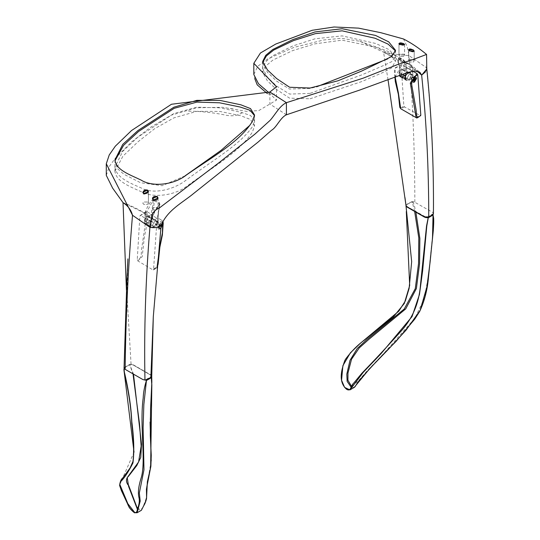 <?xml version="1.0" encoding="UTF-8"?>
<svg xmlns="http://www.w3.org/2000/svg" width="540" height="540" viewBox="0 0 540 540"><rect width="100%" height="100%" fill="white"/><g stroke="black" fill="none" stroke-linecap="round" stroke-linejoin="round"><path stroke-width="0.41" stroke-dasharray="2.7 2.03" d="M114.932 167.042C116.168 177.552 129.472 182.864 141.372 188.021C153.306 194.731 174.049 189.776 186.563 179.773C211.694 161.028 240.293 144.673 252.423 126.637L254.543 121.055L250.553 115.519L240.941 112.259L219.935 107.838L196.796 107.17L173.765 113.569L137.855 137.153L122.715 151.369L114.932 167.042M254.522 115.6L252.423 121.675L249.845 125.334M185.011 175.892L162.223 185.706L140.555 182.743L123.977 174.299L117.74 168.912L114.932 161.993L114.98 160.799M400.937 69.498L402.408 69.35L403.022 70.7L400.937 74.304L399.465 74.453L398.858 73.103L400.937 69.498L402.408 69.35L403.022 70.7L400.937 74.304L399.465 74.453L398.858 73.103L400.937 69.498M403.022 70.7L404.494 70.551L405.101 71.901L403.022 75.505L401.551 75.654L400.937 74.304L403.022 70.7L404.494 70.551L405.101 71.901L403.022 75.505L401.551 75.654L400.937 74.304L403.022 70.7M388.044 79.805L383.576 52.198L416.894 70.936L412.803 67.75L410.285 64.341L403.488 61.931L398.493 58.435L398.432 57.848L402.502 59.117L405.5 62.843L405.466 63.477L406.694 62.762L406.168 67.534L406.883 71.516L404.285 75.776L400.376 76.876L399.384 75.553C397.967 69.478 402.988 69.903 406.337 67.325L401.753 64.685L401.18 65.084L403.826 105.874L404.507 106.927L420.228 115.533L420.815 115.182M412.817 71.118L403.353 65.603M395.152 77.213L401.753 64.685L395.165 68.195L395.057 75.013L399.256 99.083C400.241 101.986 398.452 111.166 403.826 105.874M433.431 213.57L427.093 217.235L426.141 217.222L407.059 206.564L406.256 205.484L406.505 204.795L411.986 201.636L413.775 201.677L432.574 212.308L433.431 213.509C433.802 163.154 431.467 114.534 426.438 67.648L409.01 55.627C399.944 54.979 391.466 53.838 383.576 52.198L359.89 41.29L341.496 38.306L323.622 40.001L293.861 47.419L267.962 58.766L257.762 66.278L253.82 74.486M405.986 205.484L406.85 204.282L411.986 201.636L406.31 204.984L406.013 205.99M428.247 217.809L427.093 217.235L427.14 217.64M412.533 201.906L413.262 202.46L414.092 204.566L415.868 212.132M351.473 386.255L358.736 380.477L366.329 371.77L383.63 353.619L414.896 318.236L424.467 298.094L428.476 275.197L433.053 230.607L433.661 218.356M411.986 201.636L412.756 201.575M414.646 211.424L412.465 202.858L411.467 202.007M354.267 387.389L351.068 387.119M413.181 202.433L412.465 202.858L413.181 202.433M405.891 206.192L406.256 205.484M425.385 71.915L426.62 69.977M414.842 202.075C414.774 151.241 412.83 102.425 409.01 55.627C399.782 54.952 391.304 53.811 383.576 52.198L405.5 62.843L405.466 63.477C404.069 60.527 401.807 58.975 398.675 58.806C397.494 63.855 400.964 66.812 399.938 72.299L400.005 76.599L399.944 72.833L402.597 74.365M412.351 71.206L413.127 75.121L410.528 79.387L406.62 80.48L405.628 79.157M409.266 74.304L410.738 74.162L411.345 75.505L409.266 79.11L407.795 79.259L407.18 77.909L409.266 74.304L407.18 77.909L407.795 79.259L409.266 79.11L411.345 75.505L410.738 74.162L409.266 74.304M408.159 68.377L412.412 71.138L412.729 67.082L411.676 67.689L412.803 67.75M406.883 71.516L413.127 75.121L412.58 70.929L406.337 67.325L406.883 71.354L413.127 74.959L406.883 71.516C404.953 75.985 402.658 77.679 400.005 76.599L406.249 80.204C408.901 81.284 411.197 79.589 413.127 75.121L406.883 71.516M413.573 78.853L414.821 78.476L413.573 79.198L413.282 80.811L413.282 79.367L412.034 80.089L413.282 79.029L413.282 77.585L413.573 78.853L414.781 79.171M413.573 77.416L414.781 77.733M413.282 77.585L414.153 78.091M412.034 79.745L412.904 80.251M412.034 80.089L412.904 80.973M413.282 79.367L414.153 80.251M413.282 80.811L414.153 81.695M413.573 80.636L414.153 80.973M414.821 78.476L415.402 78.813M414.821 78.138L416.03 78.449M146.374 221.279L148.453 217.674L147.845 216.324L146.374 216.472L144.295 220.077L144.902 221.427L146.374 221.279L148.453 217.674L147.845 216.324L146.374 216.472L144.295 220.077L144.902 221.427L146.374 221.279M148.453 222.48L150.539 218.876L149.924 217.526L148.453 217.674L146.374 221.279L146.981 222.629L148.453 222.48L150.539 218.876L149.924 217.526L148.453 217.674L146.374 221.279L146.981 222.629L148.453 222.48M154.697 226.085L156.782 222.48L156.168 221.13L154.697 221.279L152.618 224.883L153.225 226.233L154.697 226.085L153.225 226.233L152.618 224.883L154.697 221.279L156.168 221.13L156.782 222.48L154.697 226.085M159.901 224.282L161.561 224.276L159.901 224.282L157.822 227.887L158.429 229.237L157.822 227.887L159.901 224.282M160.819 228.312L159.901 229.088L158.429 229.237L159.901 229.088L160.819 228.312M133.475 374.132L129.742 364.561L131.058 364.419L133.13 364.959L150.863 375.199L151.7 376.657L150.66 375.07L132.921 364.831L129.87 364.514L124.288 368.125M151.841 384.46L151.673 376.056M151.362 393.687L150.08 422.037M151.193 460.917L146.455 487.985L146.536 497.583L142.385 508.7L137.484 508.754M151.733 376.151L150.869 374.949L133.137 364.709L131.058 364.21L128.972 364.709L124.45 367.565M124.403 367.639L129.668 364.702L132.995 373.856M137.329 509.159L141.487 510.233M137.106 512.764L134.723 512.494M119.86 484.576L134.021 452.176M123.883 369.502L124.511 367.679M151.294 377.703L151.409 376.4L145.071 380.059M131.058 364.21L125.665 272.504M161.109 225.572C150.836 215.96 138.139 208.312 123.026 202.622L144.95 213.266L146.009 213.266L144.781 213.975L151.241 218.052L152.294 217.445L152.253 218.174C153.758 213.206 156.249 208.676 159.712 204.579L159.394 204.613C156.141 208.447 153.772 212.726 152.294 217.445L152.253 218.174L161.109 225.572M162.662 221.812L156.62 225.544L153.556 269.48L156.998 267.604M156.62 225.544L156.047 224.384L140.38 215.413L143.667 213.253C147.596 210.283 145.591 211.943 146.975 211.707L139.887 215.939L137.241 259.787L137.808 260.908L152.894 269.879L157.531 265.923L159.665 246.463L162.344 232.97L162.756 226.503L162.378 220.597L157.795 217.951L151.382 221.731L150.836 226.395L151.74 227.637L155.756 226.435L158.335 221.94L157.795 217.951M144.781 213.975L145.314 218.14L144.592 222.946L145.496 224.032L149.513 222.831L152.091 218.329L151.551 214.346L145.139 218.126L142.155 216.405M152.091 218.329L158.335 221.94M139.887 215.939L145.908 212.105L146.009 218.794L141.811 247.725C140.832 251.755 142.614 258.876 137.241 259.787M146.968 219.179L151.558 221.744L151.241 218.052M157.714 223.695L151.74 227.637L150.836 226.55L144.592 222.946L150.836 226.55L151.376 221.798L145.139 218.126L144.592 222.791L150.836 226.395L144.592 222.791L145.496 224.032L151.47 220.091L152.611 218.632L157.815 221.636L157.714 223.695L159.3 203.722C159.887 207.913 156.924 214.265 157.781 218.653L157.815 221.636M157.228 196.742L158.044 198.275L153.266 200.306L152.449 198.801L156.917 196.56M153.266 209.871L157.228 209.871L158.044 208.724L157.228 207.583L153.266 207.583L152.449 208.724L153.266 209.871L157.228 209.871L158.044 208.724L157.228 207.583L153.266 207.583L152.449 208.724L153.266 209.871M399.796 44.773L404.575 44.752L403.758 43.753L398.972 43.801L399.796 44.773M399.796 56.416L398.972 55.276L399.796 54.128L403.758 54.128L404.575 55.276L403.758 56.416L399.796 56.416L398.972 55.276L399.796 54.128L403.758 54.128L404.575 55.276L403.758 56.416L399.796 56.416M413.384 59.69L414.207 60.831L413.384 61.978L409.428 61.978L408.605 60.831L409.428 59.69L413.384 59.69L414.207 60.831L413.384 61.978L409.428 61.978L408.605 60.831L409.428 59.69L413.384 59.69M426.782 68.985L426.438 67.648L409.01 55.627L407.228 46.852L403.529 38.988M426.438 67.648L426.782 57.145M310.014 98.8L361.625 81.621L382.428 72.731L391.588 67.932L395.53 61.202L388.733 53.291L375.584 47.108L342.117 40.156L314.827 43.868L292.619 50.618L272.774 60.142L265.734 66.089L262.629 72.535L267.482 81L276.534 89.478L289.521 98.132L310.014 98.8M147.596 202.021L143.633 202.021L142.817 203.168L143.633 204.309L147.596 204.309L148.419 203.168L147.596 202.021L143.633 202.021L142.817 203.168L143.633 204.309L147.596 204.309L148.419 203.168L147.596 202.021M114.932 171.322L122.877 156.202L138.004 141.791L154.636 128.702L173.947 117.862L196.857 111.335L219.794 111.422L240.786 115.729L250.486 119.495L254.543 125.908L252.423 132.05C240.111 151.504 211.808 167.873 186.638 186.341C174.049 195.818 152.638 198.261 141.055 191.626C129.31 186.368 116.1 181.298 114.932 171.322M225.632 107.899L232.956 108.857M159.712 204.579L159.543 202.777L154.069 199.55L153.9 200.549L159.3 203.722L159.341 204.451C155.628 209.115 153.198 213.536 152.05 217.721M286.403 114.804L269.879 104.031L269.879 92.023M106.292 175.358L109.262 166.577L115.331 158.186L131.537 141.953L150.316 127.454L171.173 115.182L196.715 107.777L222.466 107.291L246.557 111.375L258.768 110.585L276.487 100.116L276.487 86.758M154.069 199.55L152.03 200.104C148.736 204.086 146.374 208.474 144.95 213.266M145.314 218.14L151.558 221.744M146.009 213.266L152.8 200.765C153.981 204.444 150.512 211.403 151.538 215.716L151.47 220.091M152.611 218.632L152.577 215.649L157.781 218.653L157.781 219.321M152.03 200.104L152.8 200.765L153.9 200.549C155.068 204.41 151.565 211.268 152.577 215.649L151.538 215.716M159.543 202.777L159.3 203.722M265.835 89.876L262.373 86.683M268.785 92.657L276.487 100.116M406.694 62.762L412.729 67.082M406.168 67.534L412.412 71.138M406.249 80.204L406.181 75.904C405.945 71.273 405.412 66.994 404.575 63.059C407.822 63.146 410.191 64.685 411.676 67.689M399.721 72.549C399.539 65.509 399.512 67.244 398.864 64.24C397.798 63.052 397.656 61.29 398.439 58.948L398.432 58.32L398.615 59.265L403.623 62.667C403.036 67.534 405.999 70.457 405.142 75.836L406.181 75.904M405.149 62.627L404.575 63.059L403.623 62.667L403.488 61.931L405.149 62.627C407.632 62.917 409.34 63.491 410.285 64.341L419.958 72.34M398.615 59.265L398.675 58.806L398.615 59.265C397.447 64.469 400.95 67.291 399.944 72.833L399.938 72.299M398.432 57.848L398.675 58.806M147.596 190.377L148.419 191.747L144.052 194.123L143.633 193.934L142.817 192.591L147.184 190.188M310.014 93.386L289.676 94.082L276.709 86.171L267.55 77.369L262.629 68.33L265.761 61.715L272.835 55.708L292.721 45.988L315.043 38.806L342.117 35.876L375.698 43.47L388.868 49.518L395.53 56.457L391.723 61.688L382.651 65.914L361.753 74.891L310.014 93.386M262.69 62.41L262.629 63.275L267.496 72.286L276.473 81.014L289.467 89.039L310.014 88.432L316.595 86.805M387.68 58.887L395.53 51.516L395.53 56.457M159.59 225.065L159.59 226.503L158.342 227.225L158.342 227.948L159.59 227.225L159.59 228.67L160.211 228.305L160.211 226.868L161.46 226.145L160.258 225.106L161.46 225.423L160.211 226.145L160.211 224.701L159.59 225.065L158.713 224.559L158.713 225.997L159.59 226.503M160.258 225.106L159.01 225.828L159.01 224.384L160.211 224.701M159.01 225.828L160.211 226.145M158.713 225.997L157.464 227.063L158.713 226.341L158.713 227.779L159.01 226.172L160.211 226.868M159.01 226.172L160.258 225.45M159.01 227.61L160.211 228.305M158.713 227.779L159.59 228.67M158.713 226.341L159.59 227.225M157.464 227.063L158.342 227.948M157.464 226.719L158.342 227.225M409.428 51.138L414.207 51.287L413.384 50.126L408.605 50.004L409.428 51.138M426.141 217.222L426.08 217.627M424.798 216.797L424.589 217.168M407.059 206.564L406.856 206.928M404.507 106.927L400.721 108.722M416.124 117.619L420.228 115.533M156.047 224.384L162.378 220.597L162.945 221.279M137.808 260.908L142.222 256.655L144.295 237.357L146.954 223.972L147.359 217.559L146.975 211.707L151.551 214.346M399.452 44.537L399.762 44.179M145.132 218.194L151.376 221.798M406.343 67.385L412.587 70.99M409.158 50.929L409.482 50.578M254.543 121.055L254.543 116.093M114.932 166.934L114.932 161.885M402.408 69.35L415.942 77.166L402.408 69.35M411.601 201.757L406.357 204.782L405.972 205.544M407.795 79.259L399.465 74.453L407.795 79.259M394.916 77.301L394.524 72.11L394.848 68.486L395.644 67.446L399.404 66.008L401.274 64.712M147.845 216.324L161.372 224.134L147.845 216.324M124.477 367.524L129.789 364.466L133.07 364.817L150.802 375.057L151.733 376.421M127.913 258.876L126.812 300.821L126.441 290.277M145.496 224.032L151.74 227.637L145.496 224.032M153.225 226.233L144.902 221.427L153.225 226.233M153.245 269.953L156.971 267.921M158.044 197.991L158.044 208.724L158.038 198.133M404.575 44.557L404.575 55.276L404.568 44.645M398.999 43.632L398.972 55.276L398.972 43.49M414.207 51.111L414.207 60.831L414.2 51.192M395.53 50.288L395.53 61.202M254.543 115.027L254.543 125.908M114.932 159.793L114.932 171.221M148.419 191.45L148.419 203.168L148.412 191.599M157.991 218.916L158.004 222.332M157.997 218.963L158.22 213.556L159.476 207.522C159.989 204.829 159.975 203.6 159.428 203.837M188.575 111.166C197.343 111.22 207.124 111.834 221.231 114.237C225.329 114.899 234.293 118.274 242.912 112.3M359.89 41.29L386.512 50.693L402.502 59.117C404.372 60.595 405.432 61.904 405.682 63.045M262.629 61.567L262.629 72.535M400.376 76.876L406.62 80.48M408.605 49.68L408.605 60.831L408.625 49.835M399.728 76.086L399.728 72.522M398.628 58.475L403.637 61.985M254.657 75.681L254.732 78.556M267.233 93.528L270.392 94.52L274.698 93.906M262.629 68.33L262.629 63.275"/><path stroke-width="0.81" d="M249.845 125.334L221.096 150.336L185.011 175.892M114.98 160.799L123.552 145.368L138.605 131.443L174.204 108.304L196.972 102.1L219.605 102.796L240.253 107.055L249.919 110.248L254.522 115.6M433.046 214.859L432.513 237.87L430.124 261.9L426.958 286.72L420.147 310.358L406.134 330.041L388.618 349.083L369.664 368.624L354.206 387.423C354.692 387.342 355.698 385.877 357.224 383.022L358.857 380.997C369.637 368.53 382.003 355.367 395.948 341.503L414.727 319.167L419.722 311.357C424.575 300.814 427.491 289.474 428.456 277.324L433.276 230.837C433.985 219.767 433.634 219.895 433.661 218.356L433.046 214.859L433.431 213.57L432.574 214.711L428.746 216.925L424.582 216.925L406.85 206.685L405.986 205.484L388.044 79.805M404.98 197.579L405.986 205.484M428.746 216.925C428.767 168.358 426.404 121.095 421.659 75.148L416.894 70.936L421.659 75.148L425.385 71.915M420.228 115.533L420.815 115.182C415.395 120.953 416.711 112.165 415.955 108.992L411.723 84.787L411.737 77.963L417.751 74.783L417.076 73.676L412.553 70.963C409.192 73.494 404.217 73.116 405.628 79.157L399.384 75.553M417.751 74.783L420.815 115.182M415.868 212.132L419.857 238.376L419.573 263.668L416.381 288.556L405.675 308.934L369.083 339.161L359.276 347.888L351.533 359.221L347.969 373.039L347.909 380.228L351.473 386.255M406.013 205.99L411.669 261.61L409.111 288.441L405.358 300.935L398.797 311.175L360.221 343.413L350.332 352.897L342.887 365.708L341.564 380.295L344.615 387.41L349.927 389.894L363.204 372.391L381.031 353.693L412.054 316.568L419.459 294.455L422.611 270.992L426.816 225.835L428.247 217.809L432.965 215.082M354.206 387.423L349.933 389.894M351.068 387.119L347.146 381.355L346.808 374.152L350.014 360.302L357.284 348.469L367.045 339.451L404.231 309.029L415.287 288.623L418.541 263.507L418.797 237.944L414.646 211.424M405.979 205.49L406.856 206.928L424.589 217.168L426.08 217.627L427.14 217.64L427.093 217.235M427.14 217.64L428.186 217.809L426.553 225.862L420.39 285.856C418.871 303.905 412.04 319.437 399.904 332.438C387.902 345.843 375.199 359.478 361.793 373.356L353.585 383.279C350.717 385.371 351.135 392.276 346.403 389.131C337.993 381.416 341.611 369.515 344.797 360.531L345.931 358.648C351.898 350.75 358.27 344.425 365.04 339.66L393.383 316.899L404.298 303.46L409.685 285.532L406.31 211.491M426.62 69.977L426.782 68.789M433.431 213.523C433.816 163.546 431.595 115.277 426.776 68.715L426.438 67.648M414.47 82.114L416.549 78.509L415.942 77.166L414.47 77.308L412.385 80.912L412.999 82.262L414.47 82.114L412.999 82.262L412.385 80.912L414.47 77.308L415.942 77.166L416.549 78.509L414.47 82.114M414.781 77.733L414.781 79.171L416.03 78.449L416.03 79.171L414.781 79.893L414.781 81.338L414.153 81.695L414.153 80.251L412.904 80.973L412.904 80.251L414.153 79.535L414.153 78.091L414.781 77.733M413.573 78.853L414.781 79.171M413.282 79.367L414.153 80.251M413.573 80.636L414.781 81.338M413.573 79.198L414.781 79.893M414.821 78.476L416.03 79.171M161.561 224.276L161.987 225.484L160.819 228.312L161.987 225.484L161.561 224.276M151.841 384.534L151.483 392.182M150.08 422.037L151.193 460.917M137.484 508.754L128.614 485.339L127.798 484.583C125.78 481.302 126.036 478.507 128.567 476.192L136.796 465.541L140.764 457.407L141.514 444.245L133.475 374.132M124.389 367.679L124.47 368.712L125.145 369.326L142.884 379.559L144.963 380.059L147.042 379.559L150.869 377.352L151.733 376.151L153.299 316.697L161.109 225.572C157.91 227.543 154.184 228.116 149.931 227.286L132.509 215.264C131.146 210.047 127.987 205.835 123.026 202.622L112.644 188.156L106.292 175.358L106.292 163.762L132.509 215.264C131.146 210.047 127.987 205.835 123.026 202.622L126.441 290.277M124.403 367.639L124.038 368.469L126.88 280.24L127.913 258.876M146.468 380.315L143.849 404.534L143.114 427.599L143.978 469.8L139.327 493.013L140.204 501.1L137.113 512.764L134.723 512.696C135.27 513.857 128.986 508.288 128.601 506.068L121.412 490.664L119.617 485.487C120.002 481.754 121.115 479.183 122.965 477.765L130.086 467.978L132.975 461.477C134.109 451.656 133.704 439.067 131.774 423.698C131.288 409.226 128.736 391.919 124.119 371.77L124.092 368.253L124.308 371.871C128.581 389.792 131.085 406.465 131.821 421.895C133.981 438.277 134.352 451.973 132.941 462.976C128.722 471.285 124.976 477.144 121.703 480.553C118.078 483.975 119.684 486.871 127.049 502.396C128.378 506.797 130.997 510.185 134.892 512.548C138.031 512.912 136.796 508.086 138.186 507.026C139.361 503.226 139.624 500.081 138.969 497.603C137.808 493.115 138.442 486.851 140.879 478.805C146.563 462.557 139.354 426.782 143.201 397.953C143.417 392.425 144.511 386.546 146.468 380.315L145.071 380.059M151.409 376.4L151.76 384.635L151.294 377.703L146.576 380.43M132.995 373.856L139.509 423.853L141.156 446.094L138.605 461.963L127.238 477.63L128.608 486.479L137.329 509.159M151.835 382.07L150.566 408.746L150.289 435.281L151.254 455.362L150.869 466.445L147.359 481.815L146.543 498.508C145.388 503.813 143.485 505.906 143.505 506.169L141.386 510.293L145.139 502.949L146.583 497.455L146.421 489.146L150.633 467.492L151.841 384.46M134.723 512.494L127.859 503.719L119.86 484.576M134.021 452.176L123.889 369.455M150.869 377.352L153.299 316.697M144.963 380.059C143.957 330.494 145.618 279.572 149.931 227.286L151.639 216.493C152.429 212.693 155.122 209.763 159.705 207.711L219.497 162.317L254.927 134.129L270.115 120.346C275.056 114.939 279.646 105.678 286.403 102.681L286.403 114.804C280.334 117.517 276.595 127.481 271.586 130.228L258.073 142.088L193.55 193.556C182.669 202.622 167.272 210.107 161.109 225.572C157.91 227.543 154.184 228.116 149.931 227.286L132.509 215.264C128.176 266.767 125.719 318.121 125.145 369.326M156.998 267.604L160.083 244.721L162.419 232.882L162.662 221.812M153.718 200.178C157.349 200.313 158.342 199.091 156.708 196.519C153.077 196.439 152.084 197.654 153.718 200.178L153.576 200.488M156.708 196.519L157.228 196.742M403.92 43.821C404.365 45.414 402.982 45.535 399.762 44.179C399.31 42.633 400.694 42.518 403.92 43.821L404.096 43.99M409.428 50.807L414.207 51.111L413.384 49.943L408.605 49.68L409.428 50.807M403.758 43.578L398.972 43.49L399.796 44.442L404.575 44.557L403.758 43.578M269.879 92.023L276.487 86.758L253.82 63.315L260.442 53.001L275.798 44.03L312.208 30.28L334.044 27L358.546 28.134L380.734 32.677L403.529 38.988C411.318 42.991 418.993 48.141 426.56 54.439L412.884 59.589L397.271 64.685L363.123 78.185L286.403 102.681L269.879 92.023L171.457 104.261L131.551 130.518L115.317 146.185L109.249 154.933L106.292 163.762M286.403 114.804L359.498 90.139L407.275 72.63L414.281 70.909L419.958 72.34L421.659 75.148L426.782 68.985L426.56 54.439M310.014 88.04L289.609 87.257L276.622 78.55L267.502 69.971L262.629 61.567L265.734 55.33L272.761 49.518L292.626 39.683L314.996 31.941L342.117 28.735L375.536 35.431L388.699 41.843L395.53 50.288L391.628 56.558L361.49 71.145L337.993 80.784L310.014 88.04M157.228 196.412L158.044 197.991L153.266 200.124L152.449 198.578L157.228 196.412M147.596 190.053L148.419 191.45L143.633 193.752L142.817 192.388L147.596 190.053M114.932 159.894C116.154 170.08 129.229 174.386 141.014 180.05C152.624 187.373 173.995 184.964 186.611 174.859C211.997 157.086 240.273 141.696 252.423 121.291L254.543 115.027L250.513 108.594L240.847 104.8L219.821 100.379L196.816 100.359L173.88 107.21L137.936 130.552L122.749 144.389L114.932 159.894M253.82 63.315L253.82 74.486L258.485 83.734L268.785 92.657M400.005 76.599L399.911 75.856L405.108 78.86L406.249 80.204M402.597 74.365L405.142 75.836L405.108 78.86M144.16 193.793C147.785 193.556 148.716 192.335 146.961 190.134C143.336 190.418 142.405 191.639 144.16 193.793L144.052 194.123M146.961 190.134L147.596 190.377M395.489 50.963L388.125 44.145L375.098 38.259L342.117 30.827L315.374 33.642L293.45 40.628L273.692 50.065L266.416 55.924L262.69 62.41M316.595 86.805L387.68 58.887M161.021 226.395L161.46 226.145L161.46 225.423L161.102 225.632M161.075 225.923L161.46 226.145M413.505 50.193C414.079 52.083 412.742 52.218 409.482 50.578C408.895 48.742 410.238 48.614 413.505 50.193L413.654 50.335M426.141 217.222L426.08 217.627M424.798 216.797L424.589 217.168M407.059 206.564L406.856 206.928M417.076 73.676L410.319 83.099L416.117 117.612L400.721 108.722L398.351 92.738L395.152 77.213M399.452 44.537L399.762 44.179M409.158 50.929L409.482 50.578M400.721 108.722L399.789 107.258L398.358 94.318L395.334 81.675L394.916 77.301M420.701 115.547C414.585 120.002 417.393 116.93 416.117 117.612M151.733 376.38L151.835 382.05M141.386 510.293L137.113 512.764M156.971 267.921L158.119 264.074L159.853 247.253L162.371 235.042L163.228 223.007L162.945 221.279M158.044 198.268L156.877 196.432C153.988 196.162 152.51 196.951 152.449 198.801M404.575 44.752L404.035 43.855C401.099 42.593 399.411 42.579 398.972 43.801M254.732 78.556L257.202 84.848L267.233 93.528M148.419 191.747L147.116 190.046C145.064 189.533 143.633 190.384 142.817 192.591M414.207 51.287L413.613 50.22C410.683 48.654 409.016 48.587 408.605 50.004"/></g></svg>
